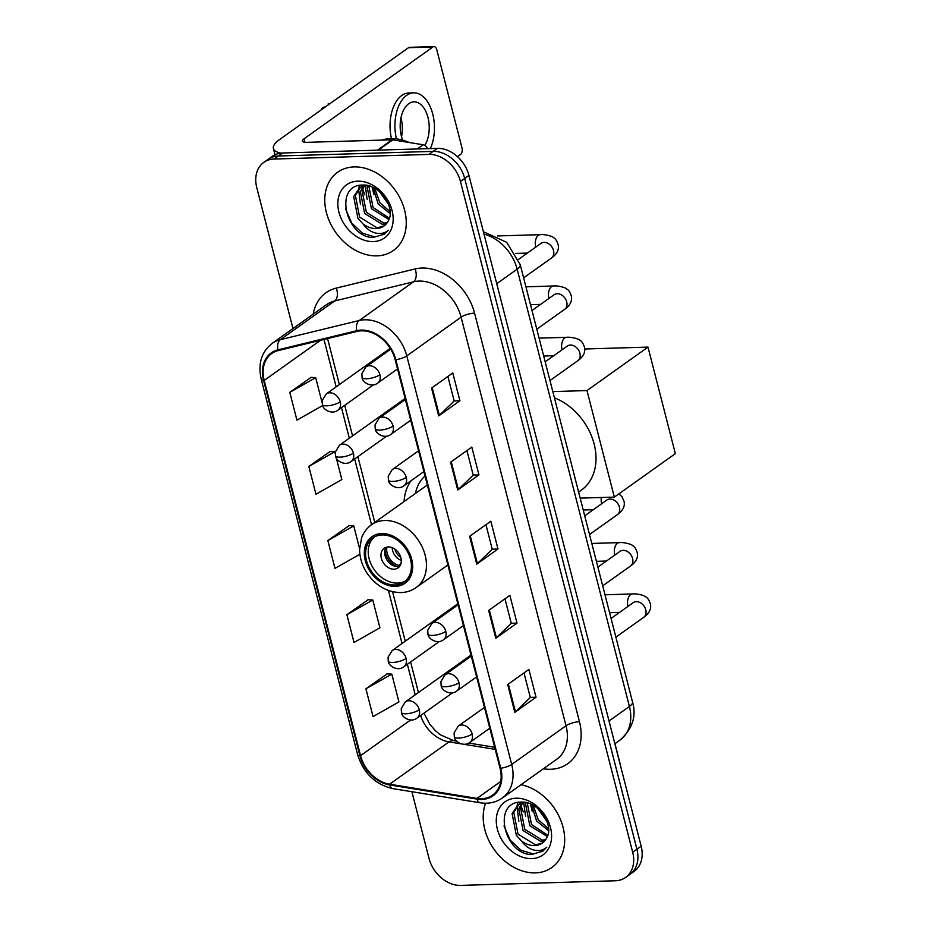 <?xml version="1.0" encoding="UTF-8"?>
<svg xmlns="http://www.w3.org/2000/svg" width="932" height="932" viewBox="0 0 932 932"><rect width="100%" height="100%" fill="white"/><g stroke="black" fill="none" stroke-linecap="round" stroke-linejoin="round"><path stroke-width="1.4" d="M411.105 480.691A53.042 40.274 -125.5 0 0 404.069 501.556M411.886 791.711L429 858.337A30.022 22.799 -125.5 0 0 460.571 885.4L615.365 880.763A30.022 22.799 -125.5 0 0 625.652 877.42L634.144 871.373A30.022 22.799 -125.5 0 0 641.158 846.186L468.936 175.426A30.022 22.799 -125.5 0 0 437.364 148.363L282.559 152.999A30.022 22.799 -125.5 0 0 272.284 156.343L268.032 159.36A30.022 22.799 -125.5 0 1 278.319 156.017A30.022 22.799 -125.5 0 0 268.032 159.36L263.791 162.389A30.022 22.799 -125.5 0 0 256.766 187.577L292.974 328.553M625.652 877.42A30.022 22.799 -125.5 0 0 632.677 852.232L460.455 181.472A30.022 22.799 -125.5 0 0 428.871 154.409L433.112 151.38L278.319 156.017L433.112 151.38A30.022 22.799 -125.5 0 1 464.695 178.443A30.022 22.799 -125.5 0 0 433.112 151.38L437.364 148.363M632.677 852.232L636.917 849.215L464.695 178.443L636.917 849.215A30.022 22.799 -125.5 0 1 629.904 874.402A30.022 22.799 -125.5 0 0 636.917 849.215L641.158 846.186M354.09 166.921A48.045 36.476 -125.5 0 0 337.629 172.257A48.045 36.476 -125.5 0 0 330.126 222.876A48.045 36.476 -125.5 0 0 376.924 255.857A48.045 36.476 -125.5 0 0 393.386 250.522A48.045 36.476 -125.5 0 0 400.888 199.902A48.045 36.476 -125.5 0 0 354.09 166.921A48.045 36.476 -125.5 0 0 337.629 172.257A48.045 36.476 -125.5 0 0 330.126 222.876A48.045 36.476 -125.5 0 0 376.924 255.857A48.045 36.476 -125.5 0 0 393.386 250.522A48.045 36.476 -125.5 0 0 400.888 199.902A48.045 36.476 -125.5 0 0 354.09 166.921M485.584 803.233A48.045 36.476 -125.5 0 0 494.275 849.658A48.045 36.476 -125.5 0 0 535.352 872.888A48.045 36.476 -125.5 0 0 551.814 867.552A48.045 36.476 -125.5 0 0 561.262 821.57A48.045 36.476 -125.5 0 0 521.035 784.709A48.045 36.476 -125.5 0 1 561.262 821.57A48.045 36.476 -125.5 0 1 551.814 867.552A48.045 36.476 -125.5 0 1 535.352 872.888A48.045 36.476 -125.5 0 1 494.275 849.658A48.045 36.476 -125.5 0 1 485.584 803.233M361.488 330.837A32.026 24.314 54.5 0 1 395.168 359.694L500.076 768.271A32.026 24.314 54.5 0 1 492.585 795.136A32.026 24.314 54.5 0 1 476.974 798.386L389.599 784.208A32.026 24.314 54.5 0 1 360.556 755.666L264.21 380.419A32.026 24.314 54.5 0 1 271.69 353.543A32.026 24.314 54.5 0 1 278.26 350.572L357.072 331.419A32.026 24.314 54.5 0 1 361.488 330.837M361.301 330.091A32.83 24.931 -125.5 0 0 356.781 330.697L277.957 349.85A32.83 24.931 -125.5 0 0 263.558 380.431L359.903 755.677A32.83 24.931 -125.5 0 0 389.669 784.942L477.044 799.12A32.83 24.931 -125.5 0 0 500.729 768.248L395.82 359.682A32.83 24.931 -125.5 0 0 361.301 330.091M524.005 672.927L530.308 697.486L515.454 711.827A8.004 2.353 165.6 0 1 514.813 712.351L536.04 697.241L528.898 669.444L507.684 684.554L514.813 712.351M530.296 697.404L536.04 697.241M504.981 598.81L511.284 623.368L496.418 637.709A8.004 2.353 165.6 0 1 495.789 638.234L517.004 623.124L509.874 595.327L488.648 610.437L495.789 638.234M511.26 623.287L517.004 623.124M447.884 376.458L454.187 401.005L439.333 415.357A8.004 2.353 165.6 0 1 438.692 415.882L459.919 400.76L452.777 372.975L431.563 388.085L438.692 415.882M454.175 400.935L459.919 400.76M466.92 450.575L473.223 475.134L458.358 489.475A8.004 2.353 165.6 0 1 457.728 489.999L478.943 474.877L471.813 447.092L450.587 462.202L457.728 489.999M473.2 475.052L478.943 474.877M485.945 524.693L492.247 549.251L477.394 563.592A8.004 2.353 165.6 0 1 476.753 564.116L497.979 549.006L490.838 521.209L469.623 536.319L476.753 564.116M492.236 549.169L497.979 549.006M428.871 154.409L274.078 159.046A30.022 22.799 -125.5 0 0 263.791 162.389M387.176 673.859L365.915 688.806L373.056 716.603L398.943 701.924L391.813 674.127L386.931 673.836M330.091 451.507L308.83 466.454L315.96 494.251L341.858 479.572L336.254 457.763M311.055 377.39L289.794 392.337L296.935 420.134L322.693 405.525M368.152 599.742L346.89 614.689L354.02 642.486L379.918 627.807L372.777 600.01L367.895 599.719M349.116 525.625L327.854 540.572L334.996 568.369L359.903 554.249M359.601 548.692L353.752 525.893L348.871 525.601M327.854 540.572L353.752 525.893M335.264 453.872L334.716 451.775L329.835 451.484M308.83 466.454L334.716 451.775M322.076 402.542L315.692 377.658L310.81 377.367M289.794 392.337L315.692 377.658M346.89 614.689L372.777 600.01M365.915 688.806L391.813 674.127M409.264 142.514A50.048 38.002 -125.5 0 0 390.753 138.612A50.048 38.002 -125.5 0 0 381.805 140.091M390.159 213.649L378.136 203.898L373.068 187.425M390.135 211.739L379.825 202.698L374.781 188.299M388.935 219.486L371.402 208.698L367.15 186.959L367.616 185.55M389.39 218.228L373.08 207.498L368.804 185.841M386.512 223.61L382.167 224.286L364.657 213.498L360.404 191.759L363.503 185.748M387.199 222.701L383.856 223.086L366.346 212.298L362.094 190.559L364.529 185.41M363.107 224.006A22.624 17.172 -125.5 0 0 376.19 228.55A22.624 17.172 -125.5 0 0 383.937 226.033A22.624 17.172 -125.5 0 0 388.248 220.907C396.251 208.081 379.615 184.023 363.2 185.072C333.411 184.105 345.446 237.031 372.788 237.509L384.287 234.235L388.329 230.181C384.893 233.303 380.524 234.223 375.2 232.942C370.645 231.742 366.614 228.759 363.107 224.006L357.923 218.298L353.671 196.559L359.799 187.681L365.391 185.188M384.159 225.87L377.122 227.886L359.612 217.098L355.36 195.359L360.661 187.111M359.799 187.681L363.888 185.084M388.551 204.388L379.371 191.491M357.76 181.181A32.632 24.78 -125.5 0 0 338.945 212.181A32.632 24.78 -125.5 0 0 373.266 241.586A32.632 24.78 -125.5 0 0 392.069 210.597A32.632 24.78 -125.5 0 0 357.76 181.181M361.651 185.13A50.048 38.002 -125.5 0 0 361.919 186.19M361.966 186.388A50.048 38.002 -125.5 0 0 362.268 187.495M362.676 188.858A50.048 38.002 -125.5 0 0 364.901 194.916M384.497 234.083L374.967 236.949L362.583 233.256L351.783 223.121L345.574 208.931M360.416 204.236L358.622 189.126M358.703 188.544L359.368 185.456M367.15 199.436L365.262 185.223M373.895 194.637L372.089 186.983M281.056 153.104A40.041 11.79 165.6 0 1 273.391 148.526A40.041 11.79 165.6 0 1 279.577 139.544L408.496 47.707A5.01 2.901 -91.7 0 1 409.532 47.334L433.974 46.6A5.01 2.901 88.3 0 0 432.937 46.973L304.018 138.81A10.007 2.947 -14.4 0 0 302.481 141.058A10.007 2.947 -14.4 0 0 306.861 142.34L392.057 139.788A5.01 3.798 54.5 0 1 392.78 139.835L423.14 144.763A5.01 3.798 54.5 0 1 427.497 148.654M457.461 156.623L460.525 154.444A5.01 2.901 88.3 0 0 461.992 147.92L436.77 49.711A5.01 2.901 88.3 0 0 433.974 46.6M424.817 145.392A25.024 14.528 88.3 0 0 427.963 117.42A25.024 14.528 88.3 0 0 413.948 101.856A25.024 14.528 88.3 0 0 401.436 136.317A25.024 14.528 88.3 0 0 402.647 140.126M401.541 136.701A25.024 14.528 88.3 0 0 401.075 118.224A25.024 14.528 88.3 0 0 400.97 117.828M430.339 148.572A34.03 19.747 88.3 0 0 432.728 114.019A34.03 19.747 88.3 0 0 413.68 92.851A34.03 19.747 88.3 0 0 396.45 138.88M321.167 109.906A26.026 15.098 88.3 0 1 322.868 107.599L325.676 106.702M413.68 92.851L408.787 92.99A34.03 19.747 88.3 0 0 391.463 138.6M328.46 103.732A26.026 15.098 88.3 0 0 328.32 103.778A26.026 15.098 88.3 0 0 328.18 103.825L328.413 104.745M382.073 534.945A27.028 20.516 -125.5 0 0 372.812 537.95A27.028 20.516 -125.5 0 0 368.594 566.423A27.028 20.516 -125.5 0 0 394.912 584.981A27.028 20.516 -125.5 0 0 404.173 581.976A27.028 20.516 -125.5 0 0 408.391 553.503A27.028 20.516 -125.5 0 0 382.073 534.945M374.186 537.077A27.028 20.516 -125.5 0 0 371.705 565.491A27.028 20.516 -125.5 0 0 397.568 583.094A27.028 20.516 -125.5 0 0 405.443 580.962M578.621 492.096L581.277 490.209A55.046 41.8 -125.5 0 0 593.614 442.083A55.046 41.8 -125.5 0 0 554.412 397.789M425.039 475.996A47.346 35.94 -125.5 0 0 415.439 493.459M388.283 546.956A12.011 9.122 -125.5 0 0 384.17 548.296A12.011 9.122 -125.5 0 0 382.295 560.947A12.011 9.122 -125.5 0 0 394.003 569.196A12.011 9.122 -125.5 0 0 398.115 567.856A12.011 9.122 -125.5 0 0 399.991 555.204A12.011 9.122 -125.5 0 0 388.283 546.956M386.256 547.282A12.011 9.122 -125.5 0 0 386.722 559.631A12.011 9.122 -125.5 0 0 397.708 566.551A12.011 9.122 -125.5 0 0 399.746 566.225M396.857 566.528A16.019 12.163 54.5 0 1 385.021 549.915M386.908 547.119A14.015 10.636 54.5 0 0 399.374 565.526L399.572 566.272M399.374 565.526L401.203 562.52M584.702 348.999L647.996 347.1L675.351 453.651L614.339 497.106L580.17 498.131M614.339 497.106L586.985 390.566L647.996 347.1M552.816 391.591L586.985 390.566M620.642 766.244A5.01 2.901 88.3 0 0 620.421 764.951L614.957 743.678M548.575 830.68L536.564 820.929L531.496 804.456M548.564 828.769L538.242 819.729L533.209 805.33M547.364 836.517L529.83 825.729L525.566 803.99L526.044 802.58M547.818 835.258L531.508 824.529L527.232 802.871M544.94 840.641L540.595 841.316L523.085 830.529L518.833 808.79L521.932 802.778M545.616 839.732L542.284 840.116L524.774 829.329L520.522 807.59L522.957 802.44M521.536 841.037A22.624 17.172 -125.5 0 0 534.619 845.58A22.624 17.172 -125.5 0 0 542.366 843.064A22.624 17.172 -125.5 0 0 546.676 837.938C554.68 825.111 538.044 801.042 521.629 802.103C491.84 801.136 503.863 854.062 531.217 854.539L542.715 851.266L546.758 847.211C543.321 850.333 538.941 851.254 533.628 849.972C529.073 848.772 525.031 845.79 521.536 841.037L516.351 835.328L512.099 813.589L518.227 804.712L523.819 802.219M542.587 842.901L535.551 844.916L518.041 834.128L513.777 812.389L519.089 804.141M518.227 804.712L522.304 802.114M546.979 821.418L537.799 808.522M516.177 798.211A32.632 24.78 -125.5 0 0 497.373 829.212A32.632 24.78 -125.5 0 0 531.694 858.617A32.632 24.78 -125.5 0 0 550.497 827.628A32.632 24.78 -125.5 0 0 516.177 798.211M520.079 802.161A50.048 38.002 -125.5 0 0 520.347 803.221M520.394 803.419A50.048 38.002 -125.5 0 0 520.697 804.526M521.105 805.889A50.048 38.002 -125.5 0 0 523.33 811.947M542.913 851.114L533.395 853.98L521.011 850.287L510.212 840.151L504.002 825.962M518.844 821.267L517.05 806.157M517.132 805.574L517.784 802.487M525.578 816.467L523.691 802.254M532.312 811.667L530.506 804.013M609.015 720.995L629.415 706.456A20.015 5.895 -14.4 0 0 632.513 701.971C636.649 716.102 632.502 728.789 620.06 740.043A40.041 30.395 -125.5 0 0 629.415 706.456L517.144 269.162A40.041 30.395 -125.5 0 0 484.023 234.153M496.744 283.701L517.144 269.162A20.015 5.895 -14.4 0 0 520.231 264.676L632.513 701.971M282.559 152.999L274.078 159.046M468.936 175.426L460.455 181.472M313.199 314.142A50.048 38.002 54.5 0 1 336.207 288.116L415.031 268.964A50.048 38.002 54.5 0 1 474.563 313.152L579.459 721.729A10.007 2.947 -14.4 0 0 566.015 725.748L461.107 317.171A40.041 30.395 -125.5 0 0 419.004 281.091A40.041 30.395 -125.5 0 0 413.482 281.825L334.67 300.978A40.041 30.395 -125.5 0 0 326.468 304.694L272.144 343.395A40.041 30.395 54.5 0 1 280.346 339.679A10.007 6.233 76.3 0 0 277.957 349.85M579.459 721.729A50.048 38.002 54.5 0 1 550.626 769.273A50.048 38.002 54.5 0 1 543.391 768.784M556.649 759.335A40.041 30.395 -125.5 0 0 566.015 725.748L511.691 764.45A40.041 30.395 54.5 0 1 502.325 798.037L556.649 759.335M336.207 288.116A10.007 6.233 -103.7 0 1 334.67 300.978L280.346 339.679L359.17 320.526A40.041 30.395 54.5 0 1 364.68 319.793A40.041 30.395 54.5 0 1 406.783 355.873A10.007 2.947 165.6 0 1 395.82 359.682M356.781 330.697A10.007 6.233 76.3 0 1 359.17 320.526L413.482 281.825A10.007 6.233 -103.7 0 0 415.031 268.964M272.144 343.395C261.426 351.912 257.791 363.853 261.24 379.231A10.007 2.947 -14.4 0 0 263.558 380.431M359.903 755.677A10.007 2.947 165.6 0 1 357.585 754.477C363.445 773.129 375.212 784.523 392.896 788.635L480.283 802.802C488.554 804.071 495.906 802.475 502.325 798.037M389.669 784.942A10.007 5.208 99.2 0 0 392.896 788.635M477.044 799.12A10.007 5.208 99.2 0 0 480.283 802.802M500.729 768.248A10.007 2.947 -14.4 0 0 511.691 764.45L406.783 355.873L461.107 317.171A10.007 2.947 -14.4 0 1 474.563 313.152M360.556 755.666L410.604 720.005M420.612 715.555A32.026 24.314 -125.5 0 0 449.014 741.884L460.979 743.829M389.599 784.208L449.014 741.884A18.011 9.378 -80.8 0 1 453.569 740.602L456.692 741.103M476.974 798.386L500.764 781.447M463.88 744.295L495.23 749.375M264.21 380.419L320.503 340.308M323.975 339.458L336.149 386.862M341.485 407.645L349.325 438.191M354.661 458.963L371.542 524.728M388.434 590.515L402.042 643.499M407.377 664.271L415.218 694.829M477.394 563.592L470.276 535.853M458.358 489.475L451.239 461.736M439.333 415.357L432.215 387.619M496.418 637.709L489.3 609.982M515.454 711.827L508.336 684.1M304.915 142.27L304.018 138.81M377.507 150.157L392.057 139.788M432.937 46.973L408.496 47.707M392.78 139.835L378.334 150.134M417.245 148.957L423.14 144.763M395.273 586.368A28.531 21.657 -125.5 0 0 411.711 559.27A28.531 21.657 -125.5 0 0 381.712 533.558A28.531 21.657 -125.5 0 0 365.274 560.656A28.531 21.657 -125.5 0 0 395.273 586.368M384.636 520.51A38.538 29.253 54.5 0 1 422.173 546.979A38.538 29.253 54.5 0 1 416.15 587.568C411.676 590.725 406.585 592.403 400.877 592.589C387.048 592.344 375.689 585.727 366.765 572.737C362.082 565.375 359.694 557.639 359.601 549.53L361.604 537.846C363.643 532.405 366.917 528.06 371.437 524.798A38.538 29.253 54.5 0 1 384.636 520.51M401.319 560.458A11.615 8.819 54.5 0 1 392.209 547.678M400.842 557.476A11.009 8.365 54.5 0 1 394.877 549.099M379.907 374.757A10.007 7.596 -125.5 0 0 369.387 365.74A10.007 7.596 -125.5 0 0 365.961 366.847L361.861 373.569L362.07 377.495A10.007 2.947 -14.4 0 0 366.462 378.776A10.007 2.947 165.6 0 0 379.907 374.757A10.007 7.596 -125.5 0 1 377.577 383.157C371.495 388.003 362.117 382.26 362.07 377.495M523.621 277.876L551.418 258.071A9.005 6.839 -125.5 0 0 553.643 251.046A9.005 6.839 -125.5 0 0 544.055 242.402A9.005 6.839 -125.5 0 0 540.968 243.403L541.387 243.136M535.749 247.12A9.005 5.231 -91.7 0 1 535.737 247.073A9.005 5.231 -91.7 0 1 535.609 246.537A9.005 5.231 -91.7 0 1 540.234 234.666C543.997 234.037 552.804 236.204 553.62 237.707C555.39 238.522 556.905 240.852 558.163 244.697C559.247 249.625 556.998 254.087 551.418 258.071M393.094 426.087A10.007 7.596 -125.5 0 0 382.563 417.07A10.007 7.596 -125.5 0 0 379.138 418.177L375.037 424.887L375.247 428.813A10.007 2.947 -14.4 0 0 379.639 430.106A10.007 2.947 165.6 0 0 393.094 426.087A10.007 7.596 -125.5 0 1 390.753 434.475C384.671 439.322 375.293 433.59 375.247 428.813M536.797 329.206L564.594 309.401A9.005 6.839 -125.5 0 0 566.819 302.364A9.005 6.839 -125.5 0 0 557.231 293.731A9.005 6.839 -125.5 0 0 554.144 294.722L554.563 294.454M548.925 298.45A9.005 5.231 -91.7 0 1 548.913 298.391A9.005 5.231 -91.7 0 1 548.785 297.867A9.005 5.231 -91.7 0 1 553.422 285.984C557.173 285.367 565.98 287.534 566.807 289.036C568.567 289.852 570.081 292.182 571.339 296.026C572.423 300.954 570.174 305.405 564.594 309.401M406.27 477.417A10.007 7.596 -125.5 0 0 395.739 468.388A10.007 7.596 -125.5 0 0 392.314 469.507L388.213 476.217L388.423 480.143A10.007 2.947 -14.4 0 0 392.815 481.436A10.007 2.947 165.6 0 0 406.27 477.417A10.007 7.596 -125.5 0 1 403.929 485.805C397.848 490.651 388.469 484.92 388.423 480.143M549.985 380.536L577.77 360.731A9.005 6.839 -125.5 0 0 580.007 353.694A9.005 6.839 -125.5 0 0 570.407 345.05A9.005 6.839 -125.5 0 0 567.32 346.052L567.739 345.784M562.101 349.768A9.005 5.231 -91.7 0 1 562.089 349.721A9.005 5.231 -91.7 0 1 561.961 349.197A9.005 5.231 -91.7 0 1 566.598 337.314C570.349 336.697 579.168 338.864 579.984 340.355C581.743 341.182 583.257 343.512 584.527 347.345C585.599 352.273 583.35 356.735 577.77 360.731M445.799 631.395A10.007 7.596 -125.5 0 0 435.279 622.366A10.007 7.596 -125.5 0 0 431.854 623.485L427.753 630.195L427.963 634.121A10.007 2.947 -14.4 0 0 432.355 635.414A10.007 2.947 165.6 0 0 445.799 631.395A10.007 7.596 -125.5 0 1 443.469 639.783C437.388 644.629 428.009 638.898 427.963 634.121M589.513 534.514L617.31 514.709A9.005 6.839 -125.5 0 0 619.535 507.672A9.005 6.839 -125.5 0 0 609.947 499.028A9.005 6.839 -125.5 0 0 606.86 500.03L607.28 499.762M601.641 503.758A9.005 5.231 -91.7 0 1 601.629 503.699A9.005 5.231 -91.7 0 1 601.501 503.175A9.005 5.231 -91.7 0 1 601.373 497.502M458.987 682.713A10.007 7.596 -125.5 0 0 448.455 673.696A10.007 7.596 -125.5 0 0 445.03 674.815L440.929 681.525L441.139 685.451A10.007 2.947 -14.4 0 0 445.531 686.744A10.007 2.947 165.6 0 0 458.987 682.713A10.007 7.596 -125.5 0 1 456.645 691.113C450.564 695.959 441.185 690.228 441.139 685.451M602.689 585.832L630.486 566.039A9.005 6.839 -125.5 0 0 632.712 559.002A9.005 6.839 -125.5 0 0 623.124 550.358A9.005 6.839 -125.5 0 0 620.036 551.36L620.456 551.092M614.817 555.076A9.005 5.231 -91.7 0 1 614.805 555.029A9.005 5.231 -91.7 0 1 614.677 554.493A9.005 5.231 -91.7 0 1 619.314 542.622C623.065 542.005 631.873 544.172 632.688 545.663C634.459 546.478 635.973 548.808 637.232 552.653C638.315 557.581 636.067 562.043 630.486 566.039M472.163 734.043A10.007 7.596 -125.5 0 0 461.631 725.026A10.007 7.596 -125.5 0 0 458.206 726.133L454.105 732.855L454.315 736.781A10.007 2.947 -14.4 0 0 458.707 738.062A10.007 2.947 165.6 0 0 472.163 734.043A10.007 7.596 -125.5 0 1 469.821 742.443C463.74 747.289 454.362 741.546 454.315 736.781M615.866 637.162L643.663 617.357A9.005 6.839 -125.5 0 0 645.899 610.332A9.005 6.839 -125.5 0 0 636.3 601.688A9.005 6.839 -125.5 0 0 633.212 602.689L633.632 602.422M627.993 606.406A9.005 5.231 -91.7 0 1 627.982 606.359A9.005 5.231 -91.7 0 1 627.853 605.823A9.005 5.231 -91.7 0 1 632.49 593.952C636.241 593.323 645.061 595.49 645.876 596.993C647.635 597.808 649.15 600.138 650.419 603.983C651.491 608.911 649.243 613.373 643.663 617.357M340.227 401.808A10.007 7.596 -125.5 0 0 329.695 392.791A10.007 7.596 -125.5 0 0 326.27 393.898L322.169 400.62L322.379 404.546A10.007 2.947 -14.4 0 0 326.771 405.828A10.007 2.947 165.6 0 0 340.227 401.808A10.007 7.596 -125.5 0 1 337.885 410.208C331.804 415.055 322.425 409.311 322.379 404.546M353.403 453.138A10.007 7.596 -125.5 0 0 342.883 444.11A10.007 7.596 -125.5 0 0 339.446 445.228L335.357 451.938L335.567 455.865A10.007 2.947 -14.4 0 0 339.947 457.158A10.007 2.947 165.6 0 0 353.403 453.138A10.007 7.596 -125.5 0 1 351.061 461.526C344.991 466.373 335.602 460.641 335.567 455.865M406.119 658.446A10.007 7.596 -125.5 0 0 395.587 649.418A10.007 7.596 -125.5 0 0 392.162 650.536L388.062 657.246L388.271 661.172A10.007 2.947 -14.4 0 0 392.663 662.466A10.007 2.947 165.6 0 0 406.119 658.446A10.007 7.596 -125.5 0 1 403.777 666.834C397.696 671.681 388.318 665.949 388.271 661.172M419.295 709.765A10.007 7.596 -125.5 0 0 408.775 700.748A10.007 7.596 -125.5 0 0 405.338 701.866L401.238 708.576L401.459 712.502A10.007 2.947 -14.4 0 0 405.839 713.796A10.007 2.947 165.6 0 0 419.295 709.765A10.007 7.596 -125.5 0 1 416.953 718.164C410.884 723.011 401.494 717.279 401.459 712.502M483.393 231.73L506.659 242.308L520.231 264.676M620.06 740.043L614.864 743.748M261.24 379.231L357.585 754.477M327.575 338.584L339.376 384.567M344.712 405.338L352.552 435.885M357.888 456.668L374.781 522.421M392.57 591.738L405.269 641.193M410.604 661.976L418.445 692.523M423.955 713.178L429.885 724.304L435.279 730.583L440.265 734.766L453.569 740.602M468.808 743.072L494.682 747.266M274.987 154.759L273.391 148.526M447.873 564.967L416.15 587.568M427.334 484.978L371.437 524.798M397.545 368.932L377.577 383.157M527.395 253.073L515.617 253.422M518.518 259.399L540.968 243.403M390.753 349.185L365.961 366.847M540.234 234.666L497.537 235.947M410.721 420.25L390.753 434.475M540.572 304.403L530.506 304.706M531.997 310.507L554.144 294.722M405.385 399.478L379.138 418.177M553.422 285.984L525.916 286.811M423.897 471.58L403.929 485.805M553.748 355.721L543.682 356.024M545.173 361.826L567.32 346.052M418.561 450.808L392.314 469.507M566.598 337.314L539.092 338.141M618.848 493.89L621.912 496.616L624.056 501.334C625.139 506.251 622.891 510.713 617.31 514.709M463.437 625.558L443.469 639.783M593.276 509.711L583.222 510.002M584.713 515.815L606.86 500.03M458.101 604.786L431.854 623.485M476.613 676.888L456.645 691.113M606.464 561.029L596.398 561.332M597.89 567.134L620.036 551.36M471.277 656.105L445.03 674.815M619.314 542.622L591.808 543.449M489.789 728.218L469.821 742.443M619.64 612.359L609.575 612.662M611.066 618.464L633.212 602.689M484.454 707.435L458.206 726.133M632.49 593.952L604.984 594.779M373.452 384.869L337.885 410.208M390.228 348.335L326.27 393.898M386.629 436.199L351.061 461.526M405.117 398.442L339.446 445.228M439.345 641.507L403.777 666.834M457.833 603.75L392.162 650.536M452.521 692.826L416.953 718.164M471.01 655.079L405.338 701.866"/></g></svg>
